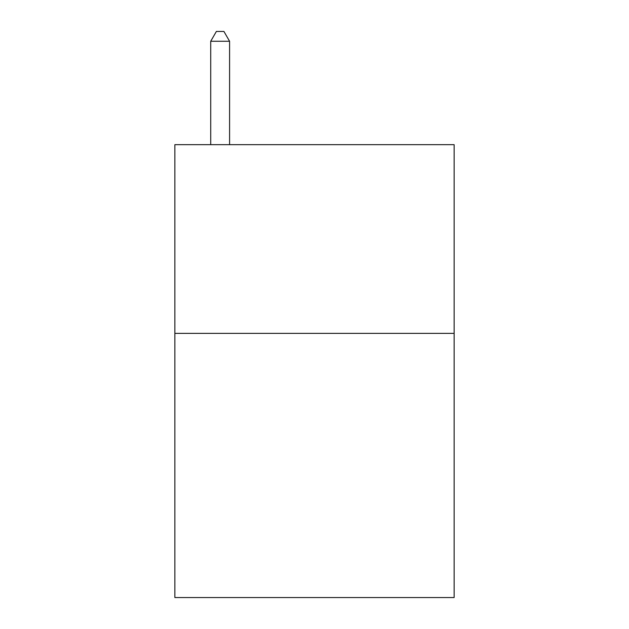<?xml version="1.0" encoding="UTF-8"?>
<svg xmlns="http://www.w3.org/2000/svg" width="629" height="629" viewBox="0 0 629 629"><rect width="100%" height="100%" fill="white"/><g stroke="black" fill="none" stroke-linecap="round" stroke-linejoin="round"><path stroke-width="0.94" d="M454.138 333.37L454.138 597.55L174.862 597.55L174.862 144.67L454.138 144.67L454.138 333.37L174.862 333.37M229.585 144.67L229.585 41.262L210.715 41.262L210.715 144.67M210.715 41.262L216.376 31.45L223.924 31.45L229.585 41.262"/></g></svg>
